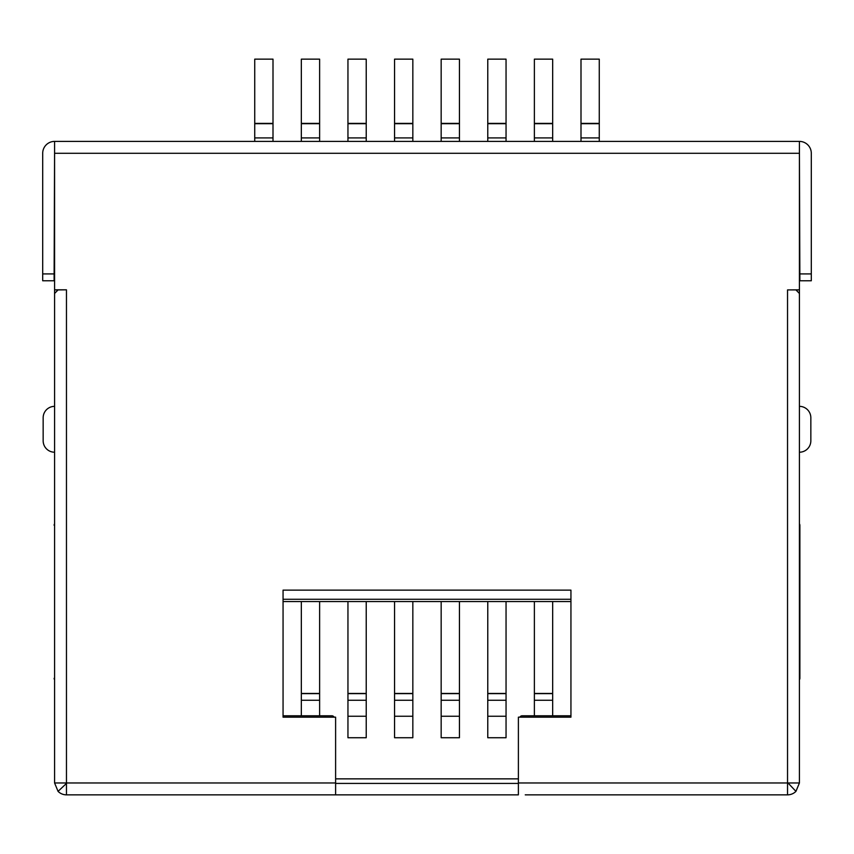 <?xml version="1.0" encoding="UTF-8"?>
<svg xmlns="http://www.w3.org/2000/svg" width="854" height="854" viewBox="0 0 854 854"><rect width="100%" height="100%" fill="white"/><g stroke="black" fill="none" stroke-linecap="round" stroke-linejoin="round"><path stroke-width="1.28" d="M534.38 715.801L534.38 601.558L534.38 693.448L552.666 693.448L552.666 601.558L552.666 715.801M487.773 737.728L487.773 601.558L487.773 693.448L506.048 693.448L506.048 601.558L506.048 737.728L487.773 737.728M441.166 737.728L441.166 601.558L441.166 693.448L459.441 693.448L459.441 601.558L459.441 737.728L441.166 737.728M394.559 737.728L394.559 601.558L394.559 693.448L412.834 693.448L412.834 601.558L412.834 737.728L394.559 737.728M347.952 737.728L347.952 601.558L347.952 693.448L366.227 693.448L366.227 601.558L366.227 737.728L347.952 737.728M301.334 715.801L301.334 601.558L301.334 693.448L319.62 693.448L319.62 601.558L319.62 715.801M335.611 783.428L518.389 783.428M331.95 715.801A2.284 2.284 0 0 1 334.042 717.168A2.284 2.284 0 0 0 331.95 715.801L283.058 715.801M528.904 717.168L528.904 715.801L522.05 715.801A2.284 2.284 0 0 0 519.958 717.168M528.904 715.801L570.942 715.801M570.942 601.558L283.058 601.558M54.581 678.322L54.581 525.242M799.419 525.242L799.878 525.242A2.284 2.284 0 0 0 799.419 523.876A2.284 2.284 0 0 1 799.878 525.242L799.878 678.322A2.284 2.284 0 0 1 799.419 679.699A2.284 2.284 0 0 0 799.878 678.322L799.419 678.322M54.581 523.876A2.284 2.284 0 0 0 54.122 525.242M54.122 678.322A2.284 2.284 0 0 0 54.581 679.699M273.002 141.401L273.002 137.91L254.727 137.91L254.727 141.401M254.727 137.91L254.727 59.15L273.002 59.15L273.002 123.713L254.727 123.713M273.002 137.91L273.002 123.713M319.62 141.401L319.62 137.91L301.334 137.91L301.334 141.401M301.334 137.91L301.334 59.15L319.62 59.15L319.62 123.713L301.334 123.713M319.62 137.91L319.62 123.713M366.227 141.401L366.227 137.91L347.952 137.91L347.952 141.401M347.952 137.91L347.952 59.15L366.227 59.15L366.227 123.713L347.952 123.713M366.227 137.91L366.227 123.713M412.834 141.401L412.834 137.91L394.559 137.91L394.559 141.401M394.559 137.91L394.559 59.15L412.834 59.15L412.834 123.713L394.559 123.713M412.834 137.91L412.834 123.713M459.441 141.401L459.441 137.91L441.166 137.91L441.166 141.401M441.166 137.91L441.166 59.15L459.441 59.15L459.441 123.713L441.166 123.713M459.441 137.91L459.441 123.713M506.048 141.401L506.048 137.91L487.773 137.91L487.773 141.401M487.773 137.91L487.773 59.15L506.048 59.15L506.048 123.713L487.773 123.713M506.048 137.91L506.048 123.713M552.666 141.401L552.666 137.91L534.38 137.91L534.38 141.401M534.38 137.91L534.38 59.15L552.666 59.15L552.666 123.713L534.38 123.713M552.666 137.91L552.666 123.713M599.273 141.401L599.273 137.91L580.998 137.91L580.998 141.401M580.998 137.91L580.998 59.15L599.273 59.15L599.273 123.713L580.998 123.713M599.273 137.91L599.273 123.713M335.611 794.85L335.611 717.168L283.058 717.168L283.058 590.135L570.942 590.135L570.942 717.168L518.389 717.168L518.389 794.85L66.463 794.85L66.463 782.969L335.611 782.969M518.389 782.969L787.537 782.969L787.537 794.85L525.242 794.85M787.537 289.912L787.537 782.969L799.419 782.969L799.419 293.477L795.939 289.912L787.537 289.912L799.419 289.826L799.419 141.401L54.581 141.401L54.581 289.826L66.463 289.826L58.061 289.912L54.581 293.477L54.581 782.969L66.463 782.969L66.463 289.912M66.463 783.428L58.061 791.37A11.881 11.881 0 0 0 66.463 794.85M54.581 782.969L58.061 791.37M54.581 412.226L54.581 289.912L58.061 289.912M787.537 794.85A11.881 11.881 0 0 0 795.939 791.37L799.419 782.969M795.939 791.37L787.996 782.969M799.419 289.826L799.419 412.226M799.419 289.912L795.939 289.912M799.419 152.823L799.878 280.774L811.3 280.774L811.3 273.921L799.878 273.921M799.419 141.401A11.881 11.881 0 0 1 811.3 153.282L811.3 273.921M42.7 273.921L54.122 273.921L54.122 280.774L42.7 280.774L42.7 153.282A11.881 11.881 0 0 1 54.581 141.401M54.122 273.921L54.581 152.823M799.419 452.214A11.422 11.422 0 0 0 810.841 440.781L810.841 417.787A11.422 11.422 0 0 0 799.419 406.355M43.159 417.787A11.422 11.422 0 0 1 54.581 406.355A11.422 11.422 0 0 0 43.159 417.787L43.159 440.781A11.422 11.422 0 0 0 54.581 452.214M570.942 599.273L283.058 599.273M335.611 778.859L518.389 778.859M325.096 717.168L325.096 715.801M799.878 525.242A2.284 2.284 0 0 0 799.419 523.876M799.419 679.699A2.284 2.284 0 0 0 799.878 678.322M273.002 123.392L254.727 123.392M301.334 700.259L319.62 700.259M301.334 693.629L319.62 693.629M319.62 123.392L301.334 123.392M347.952 700.259L366.227 700.259M347.952 693.629L366.227 693.629M366.227 123.392L347.952 123.392M394.559 700.259L412.834 700.259M394.559 693.629L412.834 693.629M412.834 123.392L394.559 123.392M441.166 700.259L459.441 700.259M441.166 693.629L459.441 693.629M459.441 123.392L441.166 123.392M487.773 700.259L506.048 700.259M487.773 693.629L506.048 693.629M506.048 123.392L487.773 123.392M534.38 700.259L552.666 700.259M534.38 693.629L552.666 693.629M552.666 123.392L534.38 123.392M599.273 123.392L580.998 123.392M799.419 153.282L54.581 153.282M347.952 716.25L366.227 716.25M394.559 716.25L412.834 716.25M441.166 716.25L459.441 716.25M487.773 716.25L506.048 716.25"/></g></svg>
